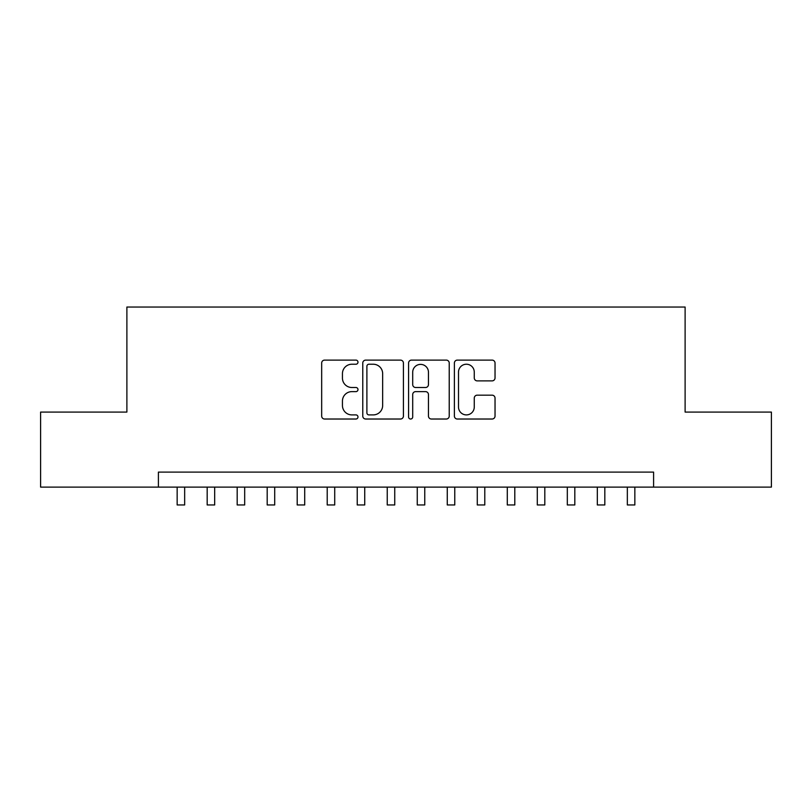 <?xml version="1.0" encoding="UTF-8"?>
<svg xmlns="http://www.w3.org/2000/svg" width="812" height="812" viewBox="0 0 812 812"><rect width="100%" height="100%" fill="white"/><g stroke="black" fill="none" stroke-linecap="round" stroke-linejoin="round"><path stroke-width="1.22" d="M357.98 362.172A2.06 2.06 0 0 0 355.92 360.112L324.617 360.112A2.943 2.943 0 0 0 321.674 363.055L321.674 416.079A2.943 2.943 0 0 0 324.617 419.022L355.92 419.022A2.06 2.06 0 0 0 357.98 416.962A2.06 2.06 0 0 0 355.92 414.902L351.87 414.902A9.429 9.429 0 0 1 342.441 405.472L342.441 401.057A9.429 9.429 0 0 1 351.87 391.628L355.92 391.628A2.06 2.06 0 0 0 357.98 389.567A2.06 2.06 0 0 0 355.92 387.507L351.87 387.507A9.429 9.429 0 0 1 342.441 378.077L342.441 373.662A9.429 9.429 0 0 1 351.87 364.233L355.92 364.233A2.06 2.06 0 0 0 357.98 362.172M492.092 380.879A2.943 2.943 0 0 0 495.036 377.935L495.036 363.055A2.943 2.943 0 0 0 492.092 360.112L457.329 360.112A2.943 2.943 0 0 0 454.385 363.055L454.385 416.079A2.943 2.943 0 0 0 457.329 419.022L492.092 419.022A2.943 2.943 0 0 0 495.036 416.079L495.036 398.113A2.943 2.943 0 0 0 492.092 395.17L477.212 395.17A2.943 2.943 0 0 0 474.269 398.113L474.269 407.025A7.876 7.876 0 0 1 466.392 414.902A7.876 7.876 0 0 1 458.506 407.025L458.506 372.109A7.876 7.876 0 0 1 466.392 364.233A7.876 7.876 0 0 1 474.269 372.109L474.269 377.935A2.943 2.943 0 0 0 477.212 380.879L492.092 380.879M158.401 487.109L40.6 487.109L40.6 412.08L126.885 412.08L126.885 307.037L685.115 307.037L685.115 412.08L771.4 412.08L771.4 487.109L653.599 487.109L653.599 472.107L158.401 472.107L158.401 487.109L653.599 487.109M403.422 363.055A2.943 2.943 0 0 0 400.478 360.112L365.715 360.112A2.943 2.943 0 0 0 362.771 363.055L362.771 416.079A2.943 2.943 0 0 0 365.715 419.022L400.478 419.022A2.943 2.943 0 0 0 403.422 416.079L403.422 363.055M411.522 360.112L446.285 360.112A2.943 2.943 0 0 1 449.229 363.055L449.229 416.079A2.943 2.943 0 0 1 446.285 419.022L431.405 419.022A2.943 2.943 0 0 1 428.462 416.079L428.462 394.581A2.943 2.943 0 0 0 425.518 391.628L415.653 391.628A2.943 2.943 0 0 0 412.699 394.581L412.699 416.962A2.06 2.06 0 0 1 410.639 419.022A2.06 2.06 0 0 1 408.578 416.962L408.578 363.055A2.943 2.943 0 0 1 411.522 360.112M368.952 364.233A2.06 2.06 0 0 0 366.892 366.293L366.892 412.841A2.06 2.06 0 0 0 368.952 414.902L373.226 414.902A9.429 9.429 0 0 0 382.655 405.472L382.655 373.662A9.429 9.429 0 0 0 373.226 364.233L368.952 364.233M428.462 372.261A7.876 7.876 0 0 0 420.586 364.385A7.876 7.876 0 0 0 412.699 372.261L412.699 384.563A2.943 2.943 0 0 0 415.653 387.507L425.518 387.507A2.943 2.943 0 0 0 428.462 384.563L428.462 372.261M177.158 487.109L177.158 504.962L184.659 504.962L184.659 487.109M207.172 487.109L207.172 504.962L214.672 504.962L214.672 487.109M237.185 487.109L237.185 504.962L244.686 504.962L244.686 487.109M267.189 487.109L267.189 504.962L274.7 504.962L274.7 487.109M297.202 487.109L297.202 504.962L304.713 504.962L304.713 487.109M327.216 487.109L327.216 504.962L334.717 504.962L334.717 487.109M357.229 487.109L357.229 504.962L364.73 504.962L364.73 487.109M387.243 487.109L387.243 504.962L394.744 504.962L394.744 487.109M417.256 487.109L417.256 504.962L424.757 504.962L424.757 487.109M447.27 487.109L447.27 504.962L454.771 504.962L454.771 487.109M477.283 487.109L477.283 504.962L484.784 504.962L484.784 487.109M507.287 487.109L507.287 504.962L514.798 504.962L514.798 487.109M537.3 487.109L537.3 504.962L544.811 504.962L544.811 487.109M567.314 487.109L567.314 504.962L574.815 504.962L574.815 487.109M597.327 487.109L597.327 504.962L604.828 504.962L604.828 487.109M627.341 487.109L627.341 504.962L634.842 504.962L634.842 487.109"/></g></svg>
